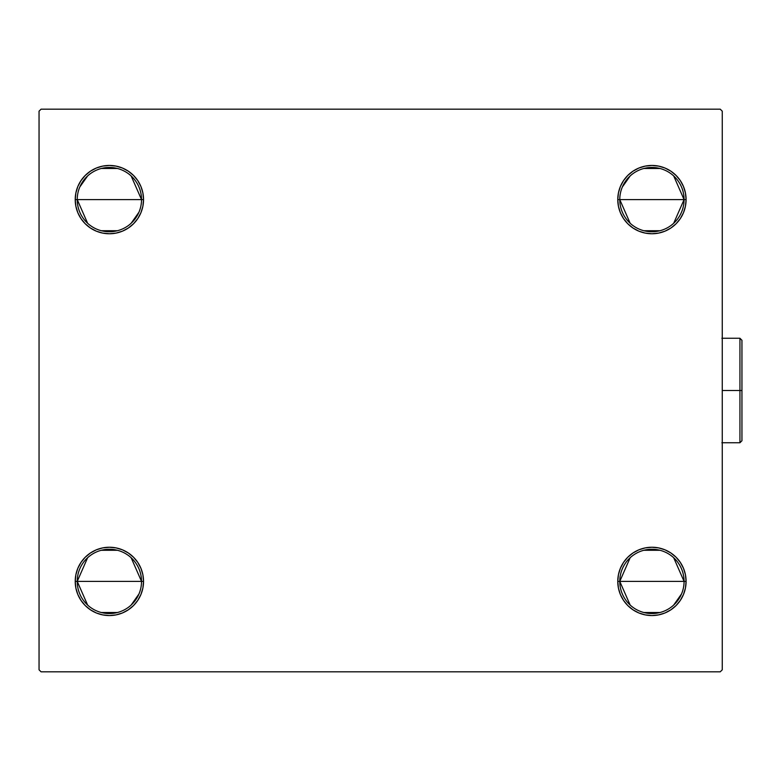 <?xml version="1.0" encoding="UTF-8"?>
<svg xmlns="http://www.w3.org/2000/svg" width="781" height="781" viewBox="0 0 781 781"><rect width="100%" height="100%" fill="white"/><g stroke="black" fill="none" stroke-linecap="round" stroke-linejoin="round"><path stroke-width="1.17" d="M630.169 605.06L619.772 581.396A32.148 32.148 0 0 0 651.93 613.544A32.148 32.148 0 0 0 684.078 581.396L686.089 581.396A34.159 34.159 0 0 1 651.93 615.555A34.159 34.159 0 0 1 617.771 581.396L684.078 581.396A32.148 32.148 0 0 1 651.93 613.544A32.148 32.148 0 0 1 619.772 581.396L630.169 557.732M681.501 593.999L673.691 605.06M660.043 612.509L643.808 612.509M630.169 223.268L619.772 199.604A32.148 32.148 0 0 0 651.93 231.752A32.148 32.148 0 0 0 684.078 199.604L686.089 199.604A34.159 34.159 0 0 1 651.93 233.763A34.159 34.159 0 0 1 617.771 199.604L684.078 199.604A32.148 32.148 0 0 1 651.93 231.752A32.148 32.148 0 0 1 619.772 199.604A32.148 32.148 0 0 1 651.93 167.456A32.148 32.148 0 0 1 684.078 199.604L673.691 223.268M660.043 230.717L643.808 230.717M87.618 223.268L77.231 199.604A32.148 32.148 0 0 0 109.379 231.752A32.148 32.148 0 0 0 141.527 199.604L143.538 199.604A34.159 34.159 0 0 1 109.379 233.763A34.159 34.159 0 0 1 75.22 199.604L141.527 199.604A32.148 32.148 0 0 1 109.379 231.752A32.148 32.148 0 0 1 77.231 199.604A32.148 32.148 0 0 1 109.379 167.456A32.148 32.148 0 0 1 141.527 199.604L75.22 199.604L75.874 192.936L77.817 186.532L80.98 180.626L85.227 175.452L90.401 171.205L96.307 168.042L102.711 166.099L109.379 165.445L116.047 166.099L122.451 168.042L128.357 171.205L133.531 175.452L137.788 180.626L140.941 186.532L142.884 192.936L143.538 199.604L142.884 206.272L140.941 212.676L137.788 218.582L133.531 223.756L128.357 228.003L122.451 231.166L116.047 233.109L109.379 233.763L102.711 233.109L96.307 231.166L90.401 228.003L85.227 223.756L80.98 218.582L77.817 212.676L75.874 206.272L75.22 199.604L75.874 192.936M138.959 212.207L131.14 223.268M117.501 230.717L101.257 230.717M87.618 605.06L77.231 581.396A32.148 32.148 0 0 0 109.379 613.544A32.148 32.148 0 0 0 141.527 581.396L143.538 581.396A34.159 34.159 0 0 1 109.379 615.555A34.159 34.159 0 0 1 75.22 581.396L141.527 581.396A32.148 32.148 0 0 1 109.379 613.544A32.148 32.148 0 0 1 77.231 581.396L87.618 557.732M138.959 593.999L131.14 605.06M117.501 612.509L101.257 612.509M720.248 109.184L41.061 109.184L39.05 111.185L39.05 669.815L41.061 671.816L720.248 671.816L722.259 669.815L722.259 111.185L720.248 109.184L41.061 109.184L39.05 111.185L39.05 669.815L41.061 671.816L720.248 671.816L722.259 669.815L722.259 111.185L720.248 109.184M673.691 557.732L684.078 581.396L617.771 581.396L618.425 574.728L620.368 568.324L623.521 562.418L627.768 557.243L632.952 552.997L638.858 549.834L645.262 547.891L651.93 547.237L658.588 547.891L665.002 549.834L670.908 552.997L676.082 557.243L680.329 562.418L683.492 568.324L685.435 574.728L686.089 581.396L685.435 588.064L683.492 594.468L680.329 600.374L676.082 605.548L670.908 609.795L665.002 612.958L658.588 614.901L651.93 615.555L645.262 614.901L638.858 612.958L632.952 609.795L627.768 605.548L623.521 600.374L620.368 594.468L618.425 588.064L617.771 581.396A34.159 34.159 0 0 1 651.93 547.237A34.159 34.159 0 0 1 686.089 581.396L685.435 588.064M617.771 199.604L618.425 192.936L620.368 186.532L623.521 180.626L627.768 175.452L632.952 171.205L638.858 168.042L645.262 166.099L651.93 165.445L658.588 166.099L665.002 168.042L670.908 171.205L676.082 175.452L680.329 180.626L683.492 186.532L685.435 192.936L686.089 199.604L685.435 206.272L683.492 212.676L680.329 218.582L676.082 223.756L670.908 228.003L665.002 231.166L658.588 233.109L651.93 233.763L645.262 233.109L638.858 231.166L632.952 228.003L627.768 223.756L623.521 218.582L620.368 212.676L618.425 206.272L617.771 199.604A34.159 34.159 0 0 1 651.93 165.445A34.159 34.159 0 0 1 686.089 199.604L617.771 199.604M75.22 581.396L75.874 574.728L77.817 568.324L80.98 562.418L85.227 557.243L90.401 552.997L96.307 549.834L102.711 547.891L109.379 547.237L116.047 547.891L122.451 549.834L128.357 552.997L133.531 557.243L137.788 562.418L140.941 568.324L142.884 574.728L143.538 581.396L142.884 588.064L140.941 594.468L137.788 600.374L133.531 605.548L128.357 609.795L122.451 612.958L116.047 614.901L109.379 615.555L102.711 614.901L96.307 612.958L90.401 609.795L85.227 605.548L80.98 600.374L77.817 594.468L75.874 588.064L75.22 581.396A34.159 34.159 0 0 1 109.379 547.237A34.159 34.159 0 0 1 143.538 581.396L77.231 581.396A32.148 32.148 0 0 1 109.379 549.248A32.148 32.148 0 0 1 141.527 581.396A32.148 32.148 0 0 0 109.379 549.248A32.148 32.148 0 0 0 77.231 581.396L75.22 581.396L75.874 588.064M137.788 218.582L133.531 223.756M116.047 233.109L109.379 233.763L102.711 233.109L96.307 231.166M90.401 228.003L85.227 223.756M80.98 180.626L85.227 175.452L90.401 171.205M96.307 168.042L102.711 166.099M128.357 171.205L133.531 175.452M658.588 233.109L651.93 233.763L645.262 233.109L638.858 231.166M627.768 223.756L623.521 218.582M620.368 186.532L623.521 180.626L627.768 175.452L632.952 171.205M638.858 168.042L645.262 166.099M685.435 192.936L686.089 199.604M680.329 600.374L676.082 605.548L670.908 609.795M665.002 612.958L658.588 614.901M632.952 609.795L627.768 605.548M623.521 562.418L627.768 557.243M645.262 547.891L651.93 547.237L658.588 547.891L665.002 549.834M670.908 552.997L676.082 557.243M140.941 594.468L137.788 600.374L133.531 605.548L128.357 609.795M122.451 612.958L116.047 614.901M102.711 547.891L109.379 547.237L116.047 547.891L122.451 549.834M133.531 557.243L137.788 562.418M101.257 550.283L117.501 550.283M131.14 557.732L141.527 581.396M79.808 187.001L87.618 175.94M101.257 168.491L117.501 168.491M131.14 175.94L141.527 199.604A32.148 32.148 0 0 0 109.379 167.456A32.148 32.148 0 0 0 77.231 199.604M75.22 199.604A34.159 34.159 0 0 1 109.379 165.445A34.159 34.159 0 0 1 143.538 199.604L141.527 199.604M622.35 187.001L630.169 175.94M643.808 168.491L660.043 168.491M673.691 175.94L684.078 199.604A32.148 32.148 0 0 0 651.93 167.456A32.148 32.148 0 0 0 619.772 199.604M643.808 550.283L660.043 550.283M619.772 581.396A32.148 32.148 0 0 1 651.93 549.248A32.148 32.148 0 0 1 684.078 581.396A32.148 32.148 0 0 0 651.93 549.248A32.148 32.148 0 0 0 619.772 581.396M686.089 581.396L684.078 581.396M739.939 390.5L739.939 442.749L739.939 390.5L722.259 390.5L739.939 390.5L739.939 338.251L739.939 390.5L741.95 390.5L739.939 390.5M741.95 440.738L741.95 390.5L741.95 440.738L739.939 442.749L721.859 442.749M741.95 340.262L741.95 390.5L741.95 340.262L739.939 338.251L741.95 340.262M721.859 338.251L739.939 338.251"/></g></svg>

